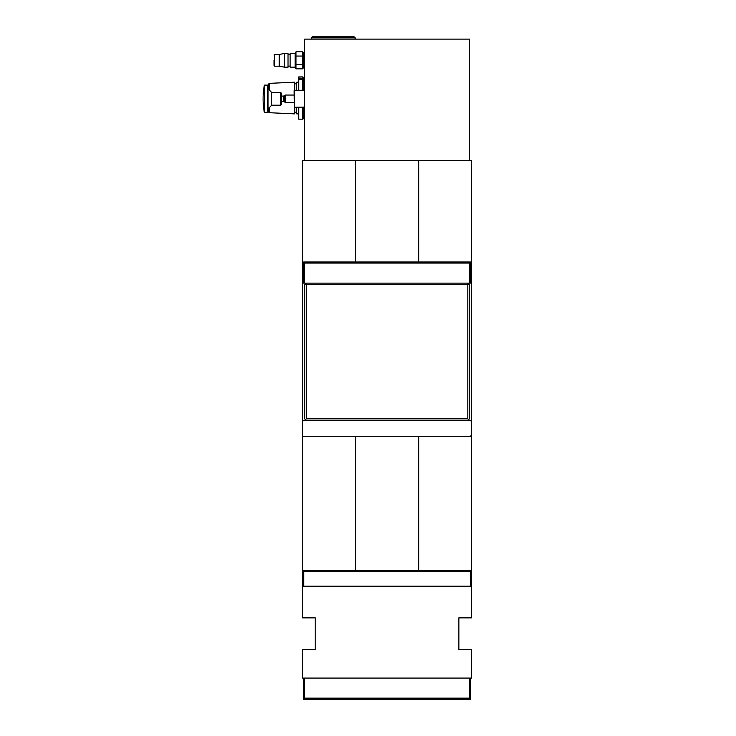 <?xml version="1.0" encoding="UTF-8"?>
<svg xmlns="http://www.w3.org/2000/svg" width="736" height="736" viewBox="0 0 736 736"><rect width="100%" height="100%" fill="white"/><g stroke="black" fill="none" stroke-linecap="round" stroke-linejoin="round"><path stroke-width="1.1" d="M470.58 570.354L470.58 571.403L471.638 571.403L470.58 570.354L302.652 570.354L302.652 585.138L303.71 586.187L302.551 586.187L302.551 617.872L315.22 617.872L315.22 649.557L302.551 649.557L302.551 678.077L303.6 678.077L303.6 699.2L470.479 699.2L469.421 698.142L304.658 698.142L303.6 699.2M470.479 699.2L470.479 678.077L471.528 678.077L471.528 649.557L458.859 649.557L458.859 617.872L471.528 617.872L471.528 586.187L470.58 586.187L471.638 585.138L471.638 571.403M302.551 586.187L302.551 436.273M302.551 421.415L302.551 160.558L471.528 160.558L471.528 571.302M355.359 570.354L355.359 436.273M355.359 262.007L355.359 160.558M418.729 160.558L418.729 262.007M418.729 436.273L418.729 570.354M471.528 585.24L471.528 586.187M469.421 160.558L469.421 39.109L304.658 39.109L304.658 160.558M467.838 420.431L468.63 419.64L467.838 418.848L306.24 418.848L305.449 419.64L306.24 420.431M306.24 418.848L306.24 283.13L304.658 284.712L469.421 284.712L469.421 418.848L468.63 419.64M305.449 419.64L304.658 418.848L304.658 284.712M469.421 284.712L467.838 283.13L467.838 418.848M303.71 571.403L303.71 586.187L470.58 586.187L470.58 571.403L303.71 571.403L302.652 570.354M470.405 420.431L303.536 420.431L302.478 421.489L302.478 436.273L470.405 436.273L471.463 435.215L471.463 421.489L470.405 420.431M354.08 36.8L312.276 36.8L311.218 37.858L355.157 37.858L354.099 36.8M296.212 107.189L296.212 113.344L296.737 113.878L296.737 107.189M296.737 90.289L296.737 82.193L296.212 82.717L296.212 90.289M268.226 88.992L268.226 84.41L268.226 88.992M268.226 108.726L268.226 111.651L269.229 112.709L269.229 107.714M269.229 89.994L269.229 83.361L294.63 82.193L294.63 90.289L304.658 90.289M304.658 107.189L294.63 107.189L294.63 90.289L294.096 90.813L294.63 113.878L269.229 112.709M274.031 60.315L274.031 65.016M274.556 54.455L274.556 66.185L279.257 66.185L279.257 54.455L274.556 54.455L274.031 54.988M302.763 51.778L303.6 53.25L303.6 67.39L302.763 68.853L302.763 51.778L296.001 51.778L296.001 68.853L302.763 68.853M296.001 68.853L295.154 67.39L295.154 53.25L296.001 51.778M302.763 56.046L296.001 56.046M302.763 64.584L296.001 64.584M279.257 66.185L284.538 67.188L284.538 53.452L279.257 54.455M295.154 67.188L290.14 67.188L290.14 53.452L295.154 53.452M284.538 67.188L288.024 67.188L288.024 53.452L284.538 53.452M267.527 85.128L264.362 85.128L264.362 112.59L268.06 112.056L268.06 85.652L267.527 85.128L267.527 112.58M264.362 85.128A75.008 75.008 0 0 0 264.362 112.59L264.362 112.58M281.262 93.049L280.729 92.515L280.729 105.193L281.262 104.668L281.262 93.049M280.729 92.515L271.75 92.515L271.75 105.193L280.729 105.193M298.742 78.044L303.214 78.329L304.336 81.898L302.735 79.286L298.742 79.286L298.742 76.921L302.735 76.921L302.735 78.044M303.738 80.656L304.336 80.656M298.742 107.76L298.742 119.168L302.735 119.168L302.735 107.76L298.742 107.76L298.742 107.189M298.742 79.286L298.742 90.289M304.336 106.637L302.735 107.76M470.479 678.077L303.6 678.077M304.658 698.142L304.658 678.077M469.421 678.077L469.421 698.142M470.479 262.007L303.6 262.007L304.658 263.065L469.421 263.065L470.479 262.007L470.479 283.13L304.658 283.13L304.658 263.065M303.6 262.007L303.6 283.13L304.658 283.13M469.421 263.065L469.421 283.13M281.262 96.094L283.535 96.094L283.535 101.375L284.455 101.908L284.455 98.734L284.455 101.908L285.366 102.433L285.366 95.045L294.096 95.045M285.366 95.045L284.455 95.57L284.455 98.734M302.735 79.286L302.735 90.289M304.658 115.598L303.214 118.855L303.214 107.631M303.214 78.329L302.735 76.921M303.214 90.289L303.214 79.571M311.218 37.858L311.218 39.109M355.157 37.858L355.157 39.109M298.742 82.193L296.737 82.193M298.742 113.878L296.737 113.878M269.229 83.361L268.226 84.41M294.63 112.286L296.212 112.286M294.63 83.775L296.212 83.775M274.556 66.185L274.031 65.651M304.658 53.452L303.6 53.452M304.658 67.188L303.6 67.188M290.14 54.51L288.024 54.51M290.14 66.13L288.024 66.13M281.262 101.375L283.535 101.375M285.366 102.433L294.096 102.433M284.455 95.57L283.535 96.094M271.75 92.515L268.06 88.826M271.75 105.193L268.06 108.891M303.214 118.855L302.735 119.168M304.658 80.482L303.214 77.234"/></g></svg>
